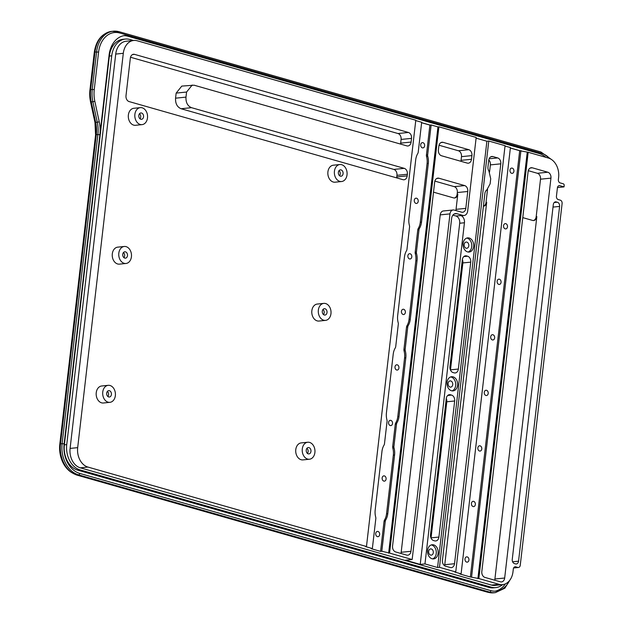 <?xml version="1.0" encoding="UTF-8"?>
<svg xmlns="http://www.w3.org/2000/svg" width="624" height="624" viewBox="0 0 624 624"><rect width="100%" height="100%" fill="white"/><g stroke="black" fill="none" stroke-linecap="round" stroke-linejoin="round"><path stroke-width="0.94" d="M463.125 243.469A7.121 5.288 84.2 0 0 469.1 252.049A7.121 5.288 84.2 0 0 473.632 246.464A7.121 5.288 84.2 0 0 467.657 237.884A7.121 5.288 84.2 0 0 463.125 243.469M468.14 252.026A7.121 5.288 84.2 0 0 471.736 246.659A7.121 5.288 84.2 0 0 466.721 238.095M447.065 382.317A7.121 5.288 84.2 0 0 453.032 390.897A7.121 5.288 84.2 0 0 457.564 385.312A7.121 5.288 84.2 0 0 451.589 376.732A7.121 5.288 84.2 0 0 447.065 382.317M452.072 390.881A7.121 5.288 84.2 0 0 455.668 385.507A7.121 5.288 84.2 0 0 450.653 376.951M427.619 550.329A7.121 5.288 84.2 0 0 433.594 558.909A7.121 5.288 84.2 0 0 438.126 553.324A7.121 5.288 84.2 0 0 432.151 544.744A7.121 5.288 84.2 0 0 427.619 550.329M432.635 558.886A7.121 5.288 84.2 0 0 436.231 553.519A7.121 5.288 84.2 0 0 431.215 544.955M322.296 311.212A3.206 2.379 84.2 0 0 324.979 315.073A3.206 2.379 84.2 0 0 327.023 312.562A3.206 2.379 84.2 0 0 324.332 308.701A3.206 2.379 84.2 0 0 322.296 311.212M322.975 309.481A3.206 2.379 -95.8 0 1 324.176 312.85A3.206 2.379 -95.8 0 1 323.497 314.582M338.364 172.364A3.206 2.379 84.2 0 0 341.047 176.225A3.206 2.379 84.2 0 0 343.083 173.706A3.206 2.379 84.2 0 0 340.4 169.845A3.206 2.379 84.2 0 0 338.364 172.364M339.043 170.633A3.206 2.379 -95.8 0 1 340.244 173.995A3.206 2.379 -95.8 0 1 339.565 175.726M138.824 115.456A3.206 2.379 84.2 0 0 141.508 119.317A3.206 2.379 84.2 0 0 143.551 116.805A3.206 2.379 84.2 0 0 140.86 112.944A3.206 2.379 84.2 0 0 138.824 115.456M139.503 113.724A3.206 2.379 -95.8 0 1 140.704 117.094A3.206 2.379 -95.8 0 1 140.026 118.825M122.756 254.303A3.206 2.379 84.2 0 0 125.447 258.164A3.206 2.379 84.2 0 0 127.483 255.653A3.206 2.379 84.2 0 0 124.792 251.792A3.206 2.379 84.2 0 0 122.756 254.303M123.435 252.572A3.206 2.379 -95.8 0 1 124.636 255.941A3.206 2.379 -95.8 0 1 123.958 257.673M106.688 393.159A3.206 2.379 84.2 0 0 109.379 397.02A3.206 2.379 84.2 0 0 111.415 394.501A3.206 2.379 84.2 0 0 108.732 390.64A3.206 2.379 84.2 0 0 106.688 393.159M107.375 391.427A3.206 2.379 -95.8 0 1 108.576 394.797A3.206 2.379 -95.8 0 1 107.89 396.521M306.228 450.06A3.206 2.379 84.2 0 0 308.919 453.921A3.206 2.379 84.2 0 0 310.955 451.409A3.206 2.379 84.2 0 0 308.272 447.548A3.206 2.379 84.2 0 0 306.228 450.06M306.914 448.328A3.206 2.379 -95.8 0 1 308.116 451.698A3.206 2.379 -95.8 0 1 307.429 453.43M115.354 395.624A8.541 6.349 84.2 0 0 108.186 385.328A8.541 6.349 84.2 0 0 102.749 392.036A8.541 6.349 84.2 0 0 109.918 402.332A8.541 6.349 84.2 0 0 115.354 395.624M108.186 385.328L101.681 385.991A8.541 6.349 84.2 0 0 96.244 392.699A8.541 6.349 84.2 0 0 103.412 402.995L109.918 402.332M131.422 256.776A8.541 6.349 84.2 0 0 124.254 246.48A8.541 6.349 84.2 0 0 118.817 253.18A8.541 6.349 84.2 0 0 125.986 263.476A8.541 6.349 84.2 0 0 131.422 256.776M124.254 246.48L117.741 247.143A8.541 6.349 84.2 0 0 112.304 253.843A8.541 6.349 84.2 0 0 119.473 264.139L125.986 263.476M147.49 117.928A8.541 6.349 84.2 0 0 140.322 107.632A8.541 6.349 84.2 0 0 134.885 114.332A8.541 6.349 84.2 0 0 142.054 124.628A8.541 6.349 84.2 0 0 147.49 117.928M140.322 107.632L133.809 108.295A8.541 6.349 84.2 0 0 128.372 114.995A8.541 6.349 84.2 0 0 135.541 125.291L142.054 124.628M314.894 452.533A8.541 6.349 84.2 0 0 307.726 442.237A8.541 6.349 84.2 0 0 302.289 448.937A8.541 6.349 84.2 0 0 309.457 459.233A8.541 6.349 84.2 0 0 314.894 452.533M307.726 442.237L301.213 442.9A8.541 6.349 84.2 0 0 295.784 449.6A8.541 6.349 84.2 0 0 302.944 459.896L309.457 459.233M347.022 174.829A8.541 6.349 84.2 0 0 339.862 164.533A8.541 6.349 84.2 0 0 334.425 171.241A8.541 6.349 84.2 0 0 341.585 181.529A8.541 6.349 84.2 0 0 347.022 174.829M339.862 164.533L333.349 165.196A8.541 6.349 84.2 0 0 327.912 171.904A8.541 6.349 84.2 0 0 335.08 182.192L341.585 181.529M330.962 313.685A8.541 6.349 84.2 0 0 323.794 303.389A8.541 6.349 84.2 0 0 318.357 310.089A8.541 6.349 84.2 0 0 325.525 320.385A8.541 6.349 84.2 0 0 330.962 313.685M323.794 303.389L317.281 304.052A8.541 6.349 84.2 0 0 311.844 310.752A8.541 6.349 84.2 0 0 319.012 321.048L325.525 320.385M422.378 147.857A2.66 1.973 84.2 0 0 422.947 147.911A2.66 1.973 84.2 0 0 424.663 145.447A2.66 1.973 84.2 0 0 422.978 142.678A2.66 1.973 84.2 0 0 422.409 142.623A2.66 1.973 84.2 0 0 420.693 145.088A2.66 1.973 84.2 0 0 422.378 147.857M511.649 173.316A2.66 1.973 84.2 0 0 512.218 173.371A2.66 1.973 84.2 0 0 513.926 170.906A2.66 1.973 84.2 0 0 512.249 168.129A2.66 1.973 84.2 0 0 511.68 168.082A2.66 1.973 84.2 0 0 509.964 170.539A2.66 1.973 84.2 0 0 511.649 173.316M377.395 536.64A2.66 1.973 84.2 0 0 377.965 536.695A2.66 1.973 84.2 0 0 379.681 534.23A2.66 1.973 84.2 0 0 377.996 531.453A2.66 1.973 84.2 0 0 377.426 531.406A2.66 1.973 84.2 0 0 375.71 533.863A2.66 1.973 84.2 0 0 377.395 536.64M466.666 562.099A2.66 1.973 84.2 0 0 467.236 562.154A2.66 1.973 84.2 0 0 468.944 559.689A2.66 1.973 84.2 0 0 467.259 556.912A2.66 1.973 84.2 0 0 466.69 556.865A2.66 1.973 84.2 0 0 464.981 559.322A2.66 1.973 84.2 0 0 466.666 562.099M433.29 552.677A3.128 2.324 -95.8 0 1 431.293 555.134A3.128 2.324 -95.8 0 1 428.672 551.359A3.128 2.324 -95.8 0 1 430.661 548.909A3.128 2.324 -95.8 0 1 433.29 552.677M452.728 384.665A3.128 2.324 -95.8 0 1 450.739 387.122A3.128 2.324 -95.8 0 1 448.11 383.354A3.128 2.324 -95.8 0 1 450.099 380.897A3.128 2.324 -95.8 0 1 452.728 384.665M468.788 245.817A3.128 2.324 -95.8 0 1 466.799 248.274A3.128 2.324 -95.8 0 1 464.178 244.499A3.128 2.324 -95.8 0 1 466.167 242.05A3.128 2.324 -95.8 0 1 468.788 245.817M415.951 203.401A2.66 1.973 84.2 0 0 416.52 203.447A2.66 1.973 84.2 0 0 418.236 200.99A2.66 1.973 84.2 0 0 416.551 198.214A2.66 1.973 84.2 0 0 415.982 198.159A2.66 1.973 84.2 0 0 414.266 200.624A2.66 1.973 84.2 0 0 415.951 203.401M505.222 228.86A2.66 1.973 84.2 0 0 505.791 228.907A2.66 1.973 84.2 0 0 507.507 226.45A2.66 1.973 84.2 0 0 505.822 223.673A2.66 1.973 84.2 0 0 505.253 223.618A2.66 1.973 84.2 0 0 503.537 226.083A2.66 1.973 84.2 0 0 505.222 228.86M409.523 258.937A2.66 1.973 84.2 0 0 410.093 258.991A2.66 1.973 84.2 0 0 411.809 256.526A2.66 1.973 84.2 0 0 410.124 253.757A2.66 1.973 84.2 0 0 409.555 253.703A2.66 1.973 84.2 0 0 407.846 256.168A2.66 1.973 84.2 0 0 409.523 258.937M498.794 284.396A2.66 1.973 84.2 0 0 499.364 284.45A2.66 1.973 84.2 0 0 501.08 281.986A2.66 1.973 84.2 0 0 499.395 279.209A2.66 1.973 84.2 0 0 498.826 279.162A2.66 1.973 84.2 0 0 497.11 281.627A2.66 1.973 84.2 0 0 498.794 284.396M403.104 314.48A2.66 1.973 84.2 0 0 403.666 314.535A2.66 1.973 84.2 0 0 405.382 312.07A2.66 1.973 84.2 0 0 403.697 309.293A2.66 1.973 84.2 0 0 403.127 309.247A2.66 1.973 84.2 0 0 401.419 311.704A2.66 1.973 84.2 0 0 403.104 314.48M492.367 339.94A2.66 1.973 84.2 0 0 492.937 339.986A2.66 1.973 84.2 0 0 494.653 337.529A2.66 1.973 84.2 0 0 492.968 334.753A2.66 1.973 84.2 0 0 492.398 334.698A2.66 1.973 84.2 0 0 490.682 337.163A2.66 1.973 84.2 0 0 492.367 339.94M396.677 370.016A2.66 1.973 84.2 0 0 397.246 370.071A2.66 1.973 84.2 0 0 398.954 367.606A2.66 1.973 84.2 0 0 397.277 364.837A2.66 1.973 84.2 0 0 396.708 364.783A2.66 1.973 84.2 0 0 394.992 367.247A2.66 1.973 84.2 0 0 396.677 370.016M485.94 395.476A2.66 1.973 84.2 0 0 486.509 395.53A2.66 1.973 84.2 0 0 488.225 393.065A2.66 1.973 84.2 0 0 486.541 390.296A2.66 1.973 84.2 0 0 485.971 390.242A2.66 1.973 84.2 0 0 484.255 392.707A2.66 1.973 84.2 0 0 485.94 395.476M390.25 425.56A2.66 1.973 84.2 0 0 390.819 425.615A2.66 1.973 84.2 0 0 392.535 423.15A2.66 1.973 84.2 0 0 390.85 420.373A2.66 1.973 84.2 0 0 390.281 420.326A2.66 1.973 84.2 0 0 388.565 422.783A2.66 1.973 84.2 0 0 390.25 425.56M479.513 451.019A2.66 1.973 84.2 0 0 480.082 451.066A2.66 1.973 84.2 0 0 481.798 448.609A2.66 1.973 84.2 0 0 480.113 445.832A2.66 1.973 84.2 0 0 479.544 445.778A2.66 1.973 84.2 0 0 477.828 448.243A2.66 1.973 84.2 0 0 479.513 451.019M383.822 481.096A2.66 1.973 84.2 0 0 384.392 481.151A2.66 1.973 84.2 0 0 386.108 478.686A2.66 1.973 84.2 0 0 384.423 475.917A2.66 1.973 84.2 0 0 383.854 475.862A2.66 1.973 84.2 0 0 382.138 478.327A2.66 1.973 84.2 0 0 383.822 481.096M473.086 506.555A2.66 1.973 84.2 0 0 473.655 506.61A2.66 1.973 84.2 0 0 475.371 504.145A2.66 1.973 84.2 0 0 473.686 501.376A2.66 1.973 84.2 0 0 473.117 501.322A2.66 1.973 84.2 0 0 471.409 503.786A2.66 1.973 84.2 0 0 473.086 506.555M533.341 220.537A4.984 3.705 84.2 0 0 536.18 216.684L536.843 216.614A4.984 3.705 -95.8 0 1 533.668 220.529A4.984 3.705 -95.8 0 1 532.607 220.428L522.779 217.628M454.311 198.003A4.984 3.705 84.2 0 0 457.15 194.15L457.813 194.08A4.984 3.705 -95.8 0 1 454.646 197.987A4.984 3.705 -95.8 0 1 453.578 197.894L433.508 192.169M483.421 206.177A4.984 3.705 84.2 0 0 486.034 202.387L486.697 202.316A4.984 3.705 -95.8 0 1 483.522 206.224A4.984 3.705 -95.8 0 1 483.413 206.232M384.041 521.422A2.847 2.114 -95.8 0 1 384.454 520.151A14.235 10.577 84.2 0 0 386.545 513.802L387.777 513.677A14.235 10.577 -95.8 0 1 385.687 520.026A2.847 2.114 84.2 0 0 385.273 521.297L384.041 521.422L380.57 551.366L371.124 548.668L372.356 548.543L375.82 518.599A2.847 2.114 84.2 0 0 375.71 517.179A14.235 10.577 -95.8 0 1 375.18 510.089L381.966 451.417A14.235 10.577 -95.8 0 1 384.056 445.068A2.847 2.114 84.2 0 0 384.47 443.797L387.067 421.403A2.847 2.114 84.2 0 0 386.958 419.983A14.235 10.577 -95.8 0 1 386.42 412.893L393.214 354.221A14.235 10.577 -95.8 0 1 395.304 347.872A2.847 2.114 84.2 0 0 395.717 346.601L398.307 324.207A2.847 2.114 84.2 0 0 398.206 322.795A14.235 10.577 -95.8 0 1 397.667 315.697L404.453 257.026A14.235 10.577 -95.8 0 1 406.544 250.676A2.847 2.114 84.2 0 0 406.965 249.405L409.555 227.019A2.847 2.114 84.2 0 0 409.445 225.599A14.235 10.577 -95.8 0 1 408.915 218.501L415.701 159.83A14.235 10.577 -95.8 0 1 417.791 153.481A2.847 2.114 84.2 0 0 418.213 152.209L421.676 122.273L415.756 120.58M410.272 319.293A14.235 10.577 -95.8 0 1 408.182 325.634A2.847 2.114 84.2 0 0 407.761 326.906L405.171 349.3A2.847 2.114 84.2 0 0 405.28 350.719A14.235 10.577 -95.8 0 1 405.811 357.817L404.578 357.942A14.235 10.577 84.2 0 0 404.048 350.844A2.847 2.114 -95.8 0 1 403.939 349.424L406.528 327.031A2.847 2.114 -95.8 0 1 406.949 325.759A14.235 10.577 84.2 0 0 409.04 319.418L410.272 319.293L417.058 260.621L415.826 260.746L409.04 319.418M415.826 260.746A14.235 10.577 84.2 0 0 415.295 253.648A2.847 2.114 -95.8 0 1 415.186 252.229L417.776 229.835A2.847 2.114 -95.8 0 1 418.197 228.563A14.235 10.577 84.2 0 0 420.287 222.222L421.52 222.097L428.306 163.426L427.073 163.55L420.287 222.222M421.52 222.097A14.235 10.577 -95.8 0 1 419.429 228.439A2.847 2.114 84.2 0 0 419.008 229.71L416.419 252.104A2.847 2.114 84.2 0 0 416.52 253.523A14.235 10.577 -95.8 0 1 417.058 260.621M387.777 513.677L394.571 455.013L393.338 455.138A14.235 10.577 84.2 0 0 392.8 448.04A2.847 2.114 -95.8 0 1 392.691 446.62L395.281 424.226A2.847 2.114 -95.8 0 1 395.702 422.955A14.235 10.577 84.2 0 0 397.792 416.614L399.025 416.481L405.811 357.817M399.025 416.481A14.235 10.577 -95.8 0 1 396.934 422.83A2.847 2.114 84.2 0 0 396.513 424.102L393.923 446.495A2.847 2.114 84.2 0 0 394.033 447.915A14.235 10.577 -95.8 0 1 394.571 455.013M427.073 163.55A14.235 10.577 84.2 0 0 426.535 156.452A2.847 2.114 -95.8 0 1 426.434 155.033L429.897 125.096L431.129 124.964L427.666 154.908A2.847 2.114 84.2 0 0 427.768 156.328A14.235 10.577 -95.8 0 1 428.306 163.426M385.273 521.297L381.802 551.242L389.579 553.09L438.898 126.82L476.182 137.452L467.665 211.037A5.694 4.235 84.2 0 1 464.045 215.506A5.694 4.235 84.2 0 1 462.829 215.397L456.838 213.689L454.264 213.954M380.57 551.366L381.802 551.242M439.015 145.228L458.375 150.751L468.803 149.69L443.071 142.35A4.984 3.705 -95.8 0 0 442.003 142.249A4.984 3.705 -95.8 0 0 438.836 146.164L438.407 149.854A4.984 3.705 -95.8 0 0 441.519 155.766L467.251 163.098A4.984 3.705 -95.8 0 0 468.312 163.199A4.984 3.705 -95.8 0 0 471.487 159.292L471.916 155.594L461.487 156.655L461.058 160.352L471.487 159.292M468.803 149.69A4.984 3.705 -95.8 0 1 471.916 155.594M453.149 209.976A4.984 3.705 84.2 0 0 449.982 213.884L440.216 214.882A4.984 3.705 -95.8 0 1 443.391 210.967L453.149 209.976A4.984 3.705 84.2 0 1 454.217 210.077L461.573 212.168A4.984 3.705 -95.8 0 0 462.641 212.269A4.984 3.705 -95.8 0 0 465.808 208.361L467.758 191.482L457.337 192.543L457.15 194.15M434.866 181.116L454.225 186.638L464.646 185.578L438.922 178.238A4.984 3.705 -95.8 0 0 437.853 178.136A4.984 3.705 -95.8 0 0 434.678 182.052L392.566 546.047A4.984 3.705 84.2 0 0 395.678 551.959L406.708 555.103A4.984 3.705 84.2 0 0 407.768 555.204A4.984 3.705 84.2 0 0 410.943 551.288L449.982 213.884M464.646 185.578A4.984 3.705 -95.8 0 1 467.758 191.482M389.579 553.09L412.16 559.525L451.636 218.369A6.123 4.547 -95.8 0 1 455.528 213.572A6.123 4.547 -95.8 0 1 456.838 213.689M502.57 584.633L494.988 585.406A16.372 12.168 -95.8 0 1 491.478 585.086L499.06 584.314A16.372 12.168 84.2 0 0 502.57 584.633A16.372 12.168 84.2 0 0 512.99 571.787L513.31 569.01A2.847 2.114 -95.8 0 1 515.12 566.779A2.847 2.114 -95.8 0 1 515.728 566.834L514.535 566.959M87.906 467.056L366.475 546.499L415.795 120.229L137.233 40.786A16.372 12.168 84.2 0 0 133.723 40.466A16.372 12.168 84.2 0 0 123.302 53.305L77.68 447.642A16.372 12.168 84.2 0 0 87.906 467.056L80.324 467.828L491.478 585.086M80.324 467.828A16.372 12.168 -95.8 0 1 70.099 448.414L77.68 447.642M123.302 53.305L115.721 54.077L70.099 448.414M115.721 54.077A16.372 12.168 -95.8 0 1 126.142 41.239L133.723 40.466M519.847 150.68L510.37 147.982M430.053 125.073L421.629 122.671M133.458 40.49L129.893 39.476A21.356 15.873 84.2 0 0 125.315 39.055A21.356 15.873 84.2 0 0 111.727 55.809L66.745 444.592A21.356 15.873 84.2 0 0 80.083 469.911L491.244 587.168A21.356 15.873 84.2 0 0 495.815 587.582A21.356 15.873 84.2 0 0 502.648 584.626M513.661 567.856L517.834 567.434A2.847 2.114 84.2 0 0 518.443 567.489A2.847 2.114 84.2 0 0 520.252 565.25L562.107 203.549A2.847 2.114 84.2 0 0 560.329 200.171L558.223 199.571A2.847 2.114 -95.8 0 1 556.444 196.201L557.411 187.863A2.847 2.114 -95.8 0 1 559.221 185.632A2.847 2.114 -95.8 0 1 559.829 185.687L558.636 185.812M559.829 185.687L564.034 186.888L564.19 185.5A1.427 1.061 84.2 0 0 563.3 183.807L560.149 182.91A2.847 2.114 -95.8 0 1 558.371 179.533L558.613 177.45A16.372 12.168 84.2 0 0 548.387 158.044L528.169 152.272L519.691 150.704L510.362 148.044M489.13 158.792L497.679 157.927L492.952 156.577A4.984 3.705 -95.8 0 0 491.891 156.476A4.984 3.705 -95.8 0 0 488.717 160.391L487.968 166.881A4.984 3.705 -95.8 0 0 488.951 171.132L490.714 178.776L490.121 183.854L486.767 190.039A4.984 3.705 -95.8 0 0 484.887 193.479L442.447 560.274A4.984 3.705 84.2 0 0 445.559 566.186L450.286 567.536A4.984 3.705 84.2 0 0 451.355 567.629A4.984 3.705 84.2 0 0 454.529 563.722L500.791 163.831L490.37 164.892L489.536 172.115M497.679 157.927A4.984 3.705 -95.8 0 1 500.791 163.831M439.468 567.317L455.746 571.958L505.066 145.688L488.787 141.047L439.468 567.317L437.572 567.505L486.892 141.235L476.104 138.161M130.517 57.252L397.987 133.528L408.416 132.467L134.573 54.374A4.984 3.705 84.2 0 0 133.505 54.272A4.984 3.705 84.2 0 0 130.338 58.18L126.001 95.675A4.984 3.705 -95.8 0 0 129.113 101.579L402.948 179.673A4.984 3.705 -95.8 0 0 404.017 179.774A4.984 3.705 -95.8 0 0 407.191 175.867L407.378 174.26L396.95 175.321L396.763 176.927L407.191 175.867M408.416 132.467A4.984 3.705 -95.8 0 1 411.528 138.372L401.099 139.433L400.678 143.13L411.099 142.069L411.528 138.372M411.099 142.069A4.984 3.705 -95.8 0 1 407.932 145.977A4.984 3.705 -95.8 0 1 406.864 145.883L194.087 85.199L181.795 86.089L176.147 93.101L175.562 98.179C175.321 103.545 177.154 107.063 181.069 108.732L393.838 169.416L404.258 168.355L191.49 107.671C187.582 106.002 185.741 102.484 185.983 97.118L186.576 92.04L192.215 85.028M404.258 168.355A4.984 3.705 -95.8 0 1 407.378 174.26M99.239 121.82L97.274 122.234L92.867 101.743L91.276 101.899L95.69 122.39L97.274 122.234A28.478 21.161 84.2 0 1 97.882 134.527L96.299 134.69L60.536 443.797L62.119 443.641L97.882 134.527L99.887 134.729L109.099 55.06A24.913 18.517 -95.8 0 1 124.956 35.513A24.913 18.517 -95.8 0 1 130.291 36.005L119.792 33.01A24.913 18.517 84.2 0 0 98.6 52.065L94.247 89.645A27.05 20.101 84.2 0 0 94.832 101.33L99.239 121.82A29.897 22.222 -95.8 0 1 99.887 134.729L64.116 443.843A24.913 18.517 84.2 0 0 79.685 473.382L490.838 590.639A24.913 18.517 84.2 0 0 496.174 591.123A24.913 18.517 84.2 0 0 509.449 580.694M412.16 559.525L405.522 560.204L420.225 564.4L424.967 563.917L437.572 567.505M366.475 546.499L365.531 546.593L372.356 548.543M455.746 571.958L454.795 572.052L461.097 573.854L459.865 573.979L470.363 576.974L478.85 578.549L499.06 584.314M429.897 125.096L421.621 122.733M388.635 553.184L437.954 126.914L431.129 124.964M437.954 126.914L438.898 126.82M486.892 141.235L488.787 141.047M461.097 573.854L510.416 147.576L505.019 146.039M532.334 167.809A4.984 3.705 -95.8 0 0 531.274 167.708A4.984 3.705 -95.8 0 0 528.099 171.616L481.829 571.506A4.984 3.705 84.2 0 0 484.942 577.418L500.432 581.833A4.984 3.705 84.2 0 0 501.501 581.935A4.984 3.705 84.2 0 0 504.676 578.019L550.945 178.136A4.984 3.705 84.2 0 0 547.825 172.224L532.334 167.809L530.244 168.02M554.213 202.519L557.38 202.199L554.83 202.051M557.38 202.199A3.557 2.644 -95.8 0 1 559.603 206.419L553.012 207.09M512.608 561.787L518.552 561.187L559.603 206.419M518.552 561.187A3.557 2.644 -95.8 0 1 516.29 563.979A3.557 2.644 -95.8 0 1 515.525 563.909L514.48 563.605A3.557 2.644 -95.8 0 1 512.257 559.385L553.301 204.625A3.557 2.644 -95.8 0 1 555.563 201.833A3.557 2.644 -95.8 0 1 556.327 201.903M478.85 578.549L528.169 152.272M517.834 567.434L515.728 566.834M549.697 158.512A24.913 18.517 84.2 0 0 541.445 153.262L130.291 36.005L127.92 36.247A24.913 18.517 84.2 0 0 123.778 35.685M494.988 591.193A24.913 18.517 84.2 0 0 505.393 583.877M495.815 587.582L493.444 587.824A21.356 15.873 -95.8 0 1 488.873 587.41L77.719 470.153A21.356 15.873 -95.8 0 1 64.373 444.834L109.356 56.051A21.356 15.873 -95.8 0 1 122.944 39.296L125.315 39.055M545.852 157.318A24.913 18.517 84.2 0 0 539.074 153.496L127.92 36.247M471.596 576.849L520.923 150.571M470.363 576.974L519.691 150.704M393.338 455.138L386.545 513.802M404.578 357.942L397.792 416.614M564.034 186.888L557.458 187.559M447.736 395.46L451.55 395.078L450.505 394.774A4.984 3.705 -95.8 0 0 449.436 394.68A4.984 3.705 -95.8 0 0 446.261 398.588L430.521 534.659A4.984 3.705 -95.8 0 0 433.633 540.571L434.686 540.868A4.984 3.705 -95.8 0 0 435.755 540.961A4.984 3.705 -95.8 0 0 438.922 537.053L454.67 400.982L446.8 401.786L431.059 537.857L438.922 537.053M451.55 395.078A4.984 3.705 -95.8 0 1 454.67 400.982M463.796 256.612L467.618 256.222L466.573 255.926A4.984 3.705 -95.8 0 0 465.504 255.824A4.984 3.705 -95.8 0 0 462.329 259.732L449.959 366.655A4.984 3.705 -95.8 0 0 453.071 372.559L454.124 372.856A4.984 3.705 -95.8 0 0 455.192 372.957A4.984 3.705 -95.8 0 0 458.359 369.049L470.73 262.135L462.868 262.93L450.497 369.845L458.359 369.049M467.618 256.222A4.984 3.705 -95.8 0 1 470.73 262.135M464.045 215.506L462.15 215.701A5.694 4.235 -95.8 0 1 460.933 215.592L462.829 215.397M420.225 564.4L459.701 223.244A6.123 4.547 84.2 0 0 455.879 215.982L460.933 215.592M460.613 215.498A6.123 4.547 -95.8 0 1 464.443 222.76L424.967 563.917M477.898 578.643L527.218 152.373M455.879 215.982L452.884 215.132M528.278 170.687L537.404 173.285A4.984 3.705 -95.8 0 1 540.517 179.197L536.18 216.684M536.843 216.614L494.91 579.017A4.984 3.705 -95.8 0 1 494.66 580.187M396.583 177.856A4.984 3.705 84.2 0 0 396.763 176.927M396.95 175.321A4.984 3.705 84.2 0 0 393.838 169.416M400.491 144.066A4.984 3.705 84.2 0 0 400.678 143.13M401.099 139.433A4.984 3.705 84.2 0 0 397.987 133.528M487.531 189.439L486.034 202.387M486.697 202.316L444.764 564.712A4.984 3.705 -95.8 0 1 444.569 565.703M490.37 164.892A4.984 3.705 84.2 0 0 488.787 159.916M457.813 194.08L456.05 209.352L465.808 208.361M457.337 192.543A4.984 3.705 84.2 0 0 454.225 186.638M460.879 161.288A4.984 3.705 84.2 0 0 461.058 160.352M461.487 156.655A4.984 3.705 84.2 0 0 458.375 150.751M462.868 262.93A4.984 3.705 84.2 0 0 462.353 259.537M446.8 401.786A4.984 3.705 84.2 0 0 446.293 398.393M455.793 210.522A4.984 3.705 84.2 0 0 456.05 209.352M440.216 214.882L401.177 552.287A4.984 3.705 -95.8 0 1 400.928 553.457M403.939 349.424L405.171 349.3M407.761 326.906L406.528 327.031M415.186 252.229L416.419 252.104M419.008 229.71L417.776 229.835M392.691 446.62L393.923 446.495M396.513 424.102L395.281 424.226M426.434 155.033L427.666 154.908M79.685 473.382A1.427 0.913 -74.1 0 1 78.577 474.864L76.994 475.028L488.147 592.285L489.731 592.121L78.577 474.864A26.341 19.57 -95.8 0 1 62.119 443.641L64.116 443.843M72.805 473.187A25.506 18.954 -95.8 0 1 59.81 444.109A2.847 0.538 -173.4 0 1 59.81 444.07A2.847 0.538 -173.4 0 1 60.536 443.797A26.341 19.57 84.2 0 0 76.994 475.028A2.847 1.825 -74.1 0 1 76.534 474.989L487.687 592.246A2.847 1.825 -74.1 0 0 488.147 592.285A26.341 19.57 84.2 0 0 493.787 592.8L495.37 592.636A26.341 19.57 -95.8 0 1 489.731 592.121A1.427 0.913 -74.1 0 0 490.838 590.639M98.6 52.065L95.02 52.026L90.667 89.606L92.251 89.443L96.603 51.862A26.341 19.57 -95.8 0 1 113.365 31.2A26.341 19.57 -95.8 0 1 119.005 31.715A1.427 0.913 105.9 0 1 119.231 31.738A1.427 0.913 105.9 0 1 119.792 33.01M90.542 101.884L94.949 122.343L95.573 134.963A2.847 0.538 -173.4 0 1 96.299 134.69A28.478 21.161 -95.8 0 0 95.69 122.39L94.949 122.359L90.535 101.868L89.942 89.879A2.847 0.538 -173.4 0 1 90.667 89.606A28.478 21.161 84.2 0 0 91.276 101.899L90.535 101.868A27.643 20.537 -95.8 0 1 89.942 89.918A2.847 0.538 -173.4 0 1 89.942 89.879L94.286 52.299A2.847 0.538 -173.4 0 0 94.294 52.338L89.95 89.84M94.832 101.33L92.867 101.743A28.478 21.161 -95.8 0 1 92.251 89.443L94.247 89.645M111.774 31.364A26.341 19.57 84.2 0 0 95.02 52.026A2.847 0.538 -173.4 0 0 94.286 52.299C96.135 40.217 101.962 33.244 111.774 31.364L119.231 31.738L540.891 151.983A1.427 0.913 105.9 0 1 541.445 153.262L539.074 153.496M59.818 444.031L95.573 135.002A2.847 0.538 -173.4 0 1 95.573 134.963L59.81 444.07C59.046 459.646 64.615 469.95 76.534 474.989M95.581 134.924A29.305 21.778 84.2 0 0 94.957 122.374M540.657 151.967A1.427 0.913 105.9 0 1 540.891 151.983L551.249 159.346M491.244 587.168L488.873 587.41M80.083 469.911L77.719 470.153M66.745 444.592L64.373 444.834M111.727 55.809L109.356 56.051M464.443 222.76L459.701 223.244M537.404 173.285L547.825 172.224M540.517 179.197L550.945 178.136M494.91 579.017L504.676 578.019M132.483 54.584L134.573 54.374M176.147 93.101L186.576 92.04M175.562 98.179L185.983 97.118M181.069 108.732L191.49 107.671M492.952 156.577L490.862 156.788M444.764 564.712L454.529 563.722M438.922 178.238L436.823 178.448M443.071 142.35L440.981 142.561M466.573 255.926L464.474 256.136M450.505 394.774L448.414 394.984M385.687 520.026L384.454 520.151M392.8 448.04L394.033 447.915M396.934 422.83L395.702 422.955M404.048 350.844L405.28 350.719M408.182 325.634L406.949 325.759M415.295 253.648L416.52 253.523M419.429 228.439L418.197 228.563M426.535 156.452L427.768 156.328M401.177 552.287L410.943 551.288M511.103 578.159L504.871 588.19L495.37 592.636M493.787 592.8L487.687 592.246M513.599 567.98L518.443 567.489"/></g></svg>
